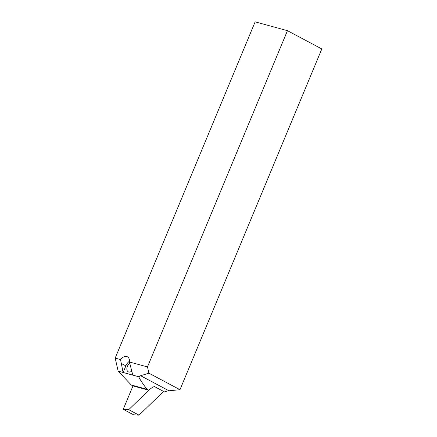 <?xml version="1.0" encoding="UTF-8"?>
<svg xmlns="http://www.w3.org/2000/svg" width="437" height="437" viewBox="0 0 437 437"><rect width="100%" height="100%" fill="white"/><g stroke="black" fill="none" stroke-linecap="round" stroke-linejoin="round"><path stroke-width="0.66" d="M129.439 361.994L132.804 375.121L138.758 376.749L140.605 375.711L148.913 373.182L179.984 389.695L321.823 48.944L287.448 30.677L255.142 21.85L115.177 358.1L120.53 359.558A7.658 4.954 -62 0 1 127.424 356.789A7.658 4.954 -62 0 1 129.439 361.994L147.482 366.922L148.913 373.182M147.482 366.922L287.448 30.677M149.869 389.258L128.724 409.671L123.239 409.316L132.99 385.898L131.269 384.986L118.154 371.117L115.177 358.1M131.876 371.051A5.233 3.381 118 0 1 128.254 371.821A5.233 3.381 118 0 1 126.949 367.796A5.233 3.381 118 0 1 129.871 363.103M131.269 384.986L147.034 389.296C142.68 383.664 139.916 379.48 138.758 376.749M147.034 389.296L148.755 390.208A20.927 13.536 118 0 1 154.327 386.499L164.64 391.978A20.927 13.536 118 0 1 168.977 390.787L179.984 389.695M132.99 385.898L148.755 390.208M118.154 371.117L132.804 375.121M129.489 361.197A7.658 4.954 -62 0 0 125.861 365.878L123.114 372.477L120.53 359.558M163.607 391.432L139.037 415.15L133.553 414.8L123.239 409.316M128.724 409.671L139.037 415.15M140.605 375.711L168.977 390.787M121.022 363.305L125.861 365.878"/></g></svg>

